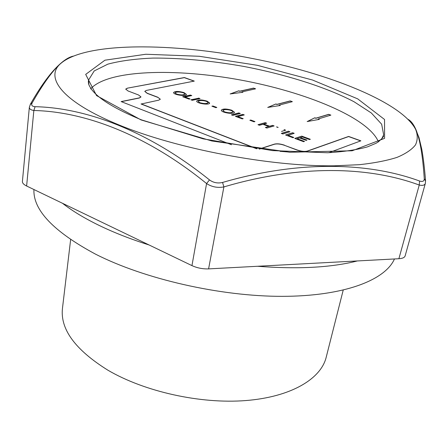 <?xml version="1.0" encoding="UTF-8"?>
<svg xmlns="http://www.w3.org/2000/svg" width="448" height="448" viewBox="0 0 448 448"><rect width="100%" height="100%" fill="white"/><g stroke="black" fill="none" stroke-linecap="round" stroke-linejoin="round"><path stroke-width="0.67" d="M343.202 290.142L326.178 357.33C320.897 378.913 291.06 397.006 245.706 400.568C200.441 404.13 144.48 391.681 107.867 370.177C75.303 349.86 60.166 329.286 62.451 308.454L70.633 239.624M268.145 107.358L275.895 103.975L276.954 104.35L290.214 100.912L292.359 101.662L279.132 105.123L280.196 105.498L267.714 107.425L275.895 103.975M279.132 105.123L279.933 105.538M275.873 104.098L276.931 104.474L290.192 101.035L292.146 101.718M259.465 149.083L274.417 144.245C277.155 143.623 280.526 143.987 284.536 145.342L297.153 150.119C301.252 151.502 304.623 151.866 307.272 151.211L348.6 136.573L360.674 140.902M194.068 81.144L184.346 77.655L127.333 88.178L184.363 77.538L194.298 81.099L146.328 90.429L144.788 91.336L147.241 93.234L157.774 97.222L160.322 99.215L158.81 100.145L141.114 104.014L256.402 148.68M160.306 99.277L157.774 97.222M144.782 91.403L147.218 93.369L157.758 97.356M127.31 88.306L125.692 89.186M121.352 101.662L139.35 98.017L140.963 96.981M297.186 138.718L304.506 141.434L303.671 141.714L294.784 138.41L301.79 136.13L310.335 139.283L309.523 139.558L302.518 136.976L300.395 137.67L306.953 140.095L306.13 140.37L299.566 137.939L297.186 138.718L304.298 141.506M300.395 137.67L306.746 140.168M294.963 138.477L301.756 136.265L310.128 139.356M287.969 135.29L293.77 137.446L292.925 137.715L285.566 134.982L292.645 132.759L294.185 133.325L287.941 135.425L293.558 137.514M285.751 135.05L292.617 132.894L293.972 133.392M221.295 110.219C222.992 108.758 226.464 108.802 231.717 110.354L234.444 112.297M231.745 110.219L234.461 112.23C234.472 114.71 220.942 112.633 221.306 110.152C222.886 108.629 226.369 108.651 231.745 110.219L231.717 110.354M240.296 113.456L232.848 115.382L231.398 114.839L238.857 112.924L240.296 113.456M212.1 106.266L212.811 106.098L216.591 107.498M212.839 105.969L216.821 107.442L215.886 107.671L211.898 106.193L212.811 106.098M222.953 110.6L224.801 112.078C228.973 113.21 231.627 113.17 232.764 111.966L232.77 111.899M224.829 111.944C228.995 113.075 231.65 113.042 232.786 111.838C233.094 110.247 224.168 108.494 222.958 110.533L224.801 112.078M196.65 101.125C198.386 99.697 201.863 99.742 207.082 101.265L209.642 103.079M207.105 101.136L209.658 103.018C209.67 105.392 196.358 103.471 196.655 101.058C198.279 99.568 201.762 99.59 207.105 101.136L207.082 101.265M198.285 101.483L200.021 102.866C204.165 103.975 206.825 103.947 207.995 102.777L208.001 102.71M200.043 102.738C204.187 103.846 206.847 103.818 208.018 102.648C207.771 100.761 198.604 99.641 198.29 101.416L200.021 102.866M191.134 99.87L198.615 98.218L199.78 98.644M173.561 92.602C175.269 91.196 178.746 91.246 183.994 92.747L186.407 94.45M184.016 92.624L186.418 94.388C186.553 96.656 173.359 94.909 173.566 92.54C175.157 91.073 178.64 91.101 184.016 92.624L183.994 92.747M190.042 98.918L189.112 99.12L182.672 96.723L190.439 95.066L191.789 95.564L184.962 97.031L190.042 98.918M307.524 121.509L314.815 117.774L315.924 118.166L328.63 114.341L330.882 115.125L318.209 118.978L319.329 119.375L307.166 121.57L314.815 117.774M175.162 92.938L176.798 94.237C180.925 95.329 183.585 95.301 184.783 94.164L184.789 94.102M176.82 94.108C180.947 95.2 183.607 95.178 184.806 94.035C185.114 92.546 176.372 90.989 175.168 92.876L176.798 94.237M318.209 118.978L319.071 119.42M314.787 117.902L315.896 118.294L328.602 114.464L330.674 115.186M230.636 93.884L238.795 90.815L239.803 91.174L253.551 88.099L255.601 88.816L241.881 91.913L242.894 92.271L230.138 93.951L238.795 90.815M241.881 91.913L242.626 92.305M238.767 90.938L239.781 91.297L253.529 88.217L255.382 88.861M378.42 141.809C368.474 117.684 305.547 91.935 240.509 80.013C175.498 68.001 107.8 69.731 90.591 88.9M288.411 131.197L289.951 131.762L282.856 133.974L281.305 133.398L288.411 131.197L289.738 131.83M272.602 125.367L274.114 125.927L266.902 128.044L265.384 127.478L268.8 126.476L262.914 124.298L259.47 125.278L257.975 124.723L265.25 122.657L266.739 123.206L263.771 124.051L269.657 126.23L272.602 125.367L273.902 125.989M237.748 116.637L243.186 118.658L242.295 118.894L235.396 116.329L242.827 114.386L244.278 114.923L237.748 116.637L242.962 118.714M198.638 98.09L200.01 98.594L192.298 100.302L190.921 99.792L198.615 98.218M250.768 120.025L254.957 121.57L254.05 121.822L249.861 120.271L250.768 120.025L254.733 121.632M284.11 129.612L285.645 130.178L281.546 131.432M276.64 126.857L278.146 127.411M284.536 145.342L297.186 149.979C301.28 151.362 304.651 151.726 307.3 151.071L348.628 136.438L360.87 140.829L328.843 152.706M287.151 151.894L280.034 151.323M231.487 144.743L121.128 101.578L139.367 97.882L140.974 96.914L138.516 94.965L128.066 90.978L125.698 89.118L127.333 88.178M141.131 103.88L257.012 148.764M259.168 149.044L274.445 144.105C277.183 143.483 280.554 143.847 284.57 145.208M119.179 125.02C176.977 148.91 270.038 166.611 334.158 165.822L359.486 164.679C374.422 163.044 386.943 160.608 397.04 157.371C405.686 153.754 411.835 149.598 415.481 144.911C417.76 140 417.805 134.82 415.621 129.366C401.296 101.898 327.628 73.142 252.986 58.615C173.499 42.711 85.602 41.67 60.642 63.577C44.447 77.364 62.098 101.808 119.179 125.02M73.332 56.118C69.457 56.952 65.139 59.466 60.396 63.666L60.396 63.666C52.091 71.294 42.683 84.37 32.183 102.889C31.007 105.157 31.976 106.428 35.095 106.697C86.582 107.8 148.898 131.264 209.479 179.906C213.388 182.734 217.75 183.585 222.566 182.448C298.267 160.429 367.987 162.081 419.563 181.02C422.738 181.972 424.306 181.182 424.262 178.646C422.761 155.747 419.994 139.418 415.957 129.657L415.957 129.657C413.554 124.208 410.872 120.736 407.904 119.246M209.479 179.906L206.578 183.562C147.112 135.19 85.596 111.647 33.846 110.499L35.095 106.697M30.212 104.485L32.183 102.889M29.361 107.139L22.406 181.479C22.322 183.064 23.727 184.57 26.622 186.01L33.846 110.499C30.772 110.018 29.271 108.898 29.361 107.139L30.598 103.83C41.306 85.081 51.234 71.691 60.396 63.666L60.642 63.577M26.622 186.01L62.485 203.28C72.184 210.857 84.398 218.238 99.114 225.411C113.915 232.585 130.586 239.114 149.139 245L191.951 265.614C197.165 267.999 202.714 269.086 208.594 268.89L257.55 266.274C297.92 269.377 331.178 267.602 357.325 260.949L398.894 258.726C402.511 258.485 404.594 257.544 405.138 255.898L425.359 183.355C424.721 185.254 422.682 185.819 419.244 185.035C368.138 166.225 299.393 164.556 223.882 186.928C217.582 188.07 211.814 186.95 206.578 183.562L191.951 265.614M33.936 189.532C33.023 210.028 53.491 231.538 95.351 254.061C144.234 279.014 220.153 296.43 282.128 296.346C344.226 296.274 385.286 280.078 394.453 258.966M424.262 178.646L425.589 181.093M419.563 181.02L419.244 185.035L398.894 258.726M222.566 182.448L223.882 186.928L208.594 268.89M62.485 203.28L149.139 245M257.55 266.274L357.325 260.949M284.088 129.746L285.432 130.245M276.612 126.991L277.928 127.478M263.771 124.051L269.629 126.364L272.58 125.502M258.171 124.796L265.227 122.791L266.521 123.267M265.574 127.546L268.8 126.476M250.057 120.344L250.746 120.154M235.598 116.402L242.805 114.52L244.054 114.979M231.599 114.918L238.829 113.053L240.078 113.512M281.49 133.465L288.383 131.331M184.962 97.031L189.806 98.969M182.885 96.802L190.417 95.194L191.559 95.614M141.047 119.93L211.798 140.969L289.694 152.247L352.15 150.78L384.597 138.342L384.535 119.476L357.683 98.857L312.502 80.013L257.219 65.285L199.237 56.274L145.807 54.253L104.938 60.194L85.686 74.396L96.566 95.603L141.047 119.93M381.679 138.986L383.656 134.814L381.651 124.219L371.342 112.986L354.088 101.78C326.11 87.108 285.824 74.486 243.701 66.416C211.45 60.732 181.227 57.954 153.026 58.083C135.402 58.806 120.344 60.827 107.85 64.148L94.198 70.941L88.53 80.119L88.883 84.722M415.621 129.366L418.958 137.396L421.82 149.447C423.371 158.323 424.609 168.661 425.533 180.443L425.359 183.355M383.219 136.55L383.432 135.878C384.138 136.214 382.43 138.214 378.302 141.887L376.018 143.282L367.41 146.894C356.86 149.822 343.577 151.777 327.561 152.757L272.446 150.595L203.129 138.846L141.512 119.885C114.946 108.937 98.129 98.554 91.067 88.749C88.066 83.742 88.956 84.627 88.418 83.031L88.53 80.119L88.318 81.894"/></g></svg>
